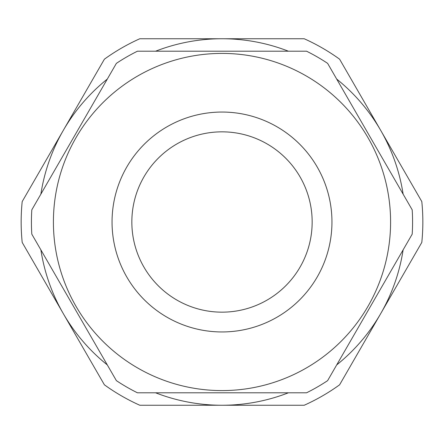 <?xml version="1.0" encoding="UTF-8"?>
<svg xmlns="http://www.w3.org/2000/svg" width="444" height="444" viewBox="0 0 444 444"><rect width="100%" height="100%" fill="white"/><g stroke="black" fill="none" stroke-linecap="round" stroke-linejoin="round"><path stroke-width="0.67" d="M304.201 405.25A200.843 200.843 0 0 0 339.599 384.815L421.8 242.435A200.843 200.843 0 0 0 421.8 201.565L339.599 59.185A200.843 200.843 0 0 0 304.201 38.75L139.799 38.75A200.843 200.843 0 0 0 104.401 59.185L22.2 201.565A200.843 200.843 0 0 0 22.2 242.435L104.401 384.815A200.843 200.843 0 0 0 139.799 405.25L304.201 405.25M155.578 51.21A183.25 183.25 0 0 1 288.422 51.21M336.696 79.082A183.25 183.25 0 0 1 403.119 194.128M403.119 249.872A183.25 183.25 0 0 1 336.696 364.918M288.422 392.79A183.25 183.25 0 0 1 155.578 392.79M107.304 364.918A183.25 183.25 0 0 1 40.881 249.872M40.881 194.128A183.25 183.25 0 0 1 107.304 79.082M312.16 222A90.16 90.16 0 0 1 222 312.16A90.16 90.16 0 0 1 131.84 222A90.16 90.16 0 0 1 222 131.84A90.16 90.16 0 0 1 312.16 222M53.408 222A168.592 168.592 0 0 1 222 53.408A168.592 168.592 0 0 1 390.592 222A168.592 168.592 0 0 1 222 390.592A168.592 168.592 0 0 1 53.408 222A168.592 168.592 0 0 1 222 53.408A168.592 168.592 0 0 1 390.592 222A168.592 168.592 0 0 1 222 390.592A168.592 168.592 0 0 1 53.408 222A168.592 168.592 0 0 0 222 390.592A168.592 168.592 0 0 0 390.592 222M412.193 209.846A190.581 190.581 0 0 1 412.193 234.155L327.622 380.636A190.581 190.581 0 0 1 306.571 392.79L137.429 392.79A190.581 190.581 0 0 1 116.378 380.636L31.807 234.155A190.581 190.581 0 0 1 31.807 209.846L116.378 63.364A190.581 190.581 0 0 1 137.429 51.21L306.571 51.21A190.581 190.581 0 0 1 327.622 63.364L412.193 209.846M112.049 222A109.951 109.951 0 0 1 222 112.049A109.951 109.951 0 0 1 331.951 222A109.951 109.951 0 0 1 222 331.951A109.951 109.951 0 0 1 112.049 222"/></g></svg>
